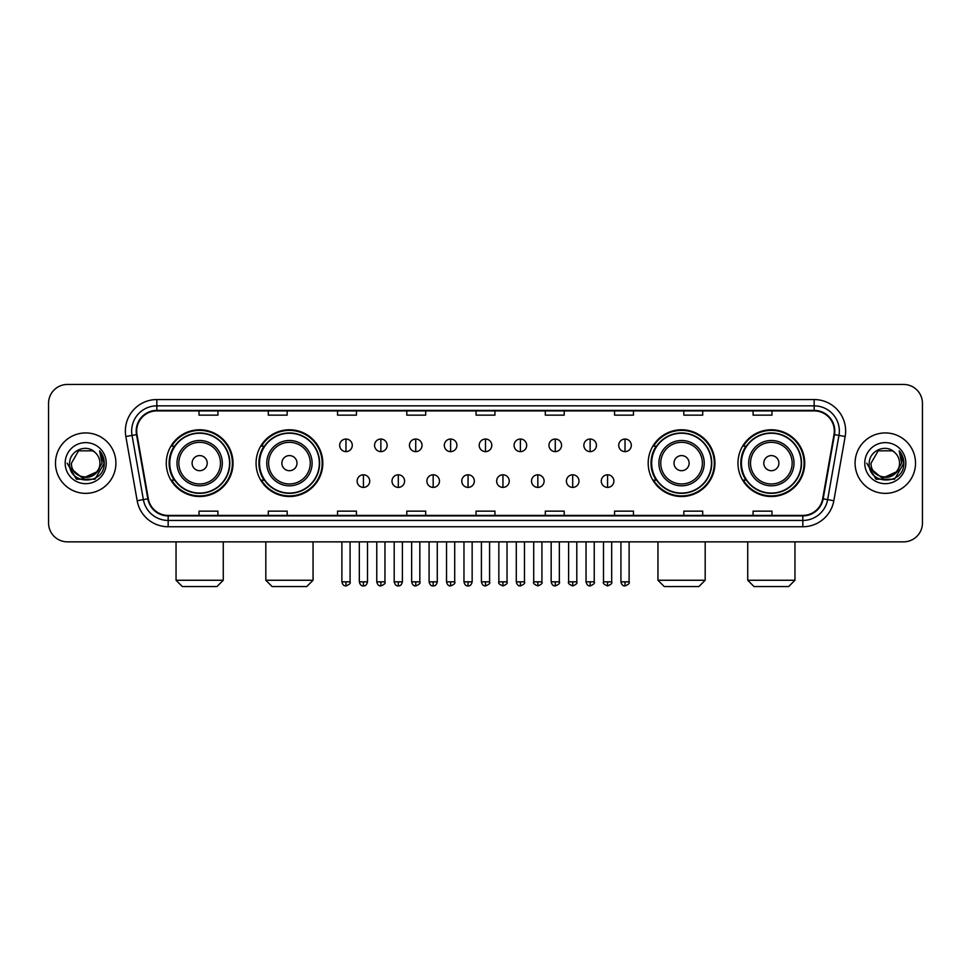 <?xml version="1.0" encoding="UTF-8"?>
<svg xmlns="http://www.w3.org/2000/svg" width="971" height="971" viewBox="0 0 971 971"><rect width="100%" height="100%" fill="white"/><g stroke="black" fill="none" stroke-linecap="round" stroke-linejoin="round"><path stroke-width="1.46" d="M737.972 463.155A33.366 33.366 0 0 0 771.338 496.521A33.366 33.366 0 0 0 804.716 463.155A33.366 33.366 0 0 0 771.338 429.777A33.366 33.366 0 0 0 737.972 463.155M648.191 463.155A33.366 33.366 0 0 0 681.557 496.521A33.366 33.366 0 0 0 714.935 463.155A33.366 33.366 0 0 0 681.557 429.777A33.366 33.366 0 0 0 648.191 463.155M256.065 463.155A33.366 33.366 0 0 0 289.443 496.521A33.366 33.366 0 0 0 322.809 463.155A33.366 33.366 0 0 0 289.443 429.777A33.366 33.366 0 0 0 256.065 463.155M166.284 463.155A33.366 33.366 0 0 0 199.662 496.521A33.366 33.366 0 0 0 233.028 463.155A33.366 33.366 0 0 0 199.662 429.777A33.366 33.366 0 0 0 166.284 463.155M174.294 480.147A30.538 30.538 0 0 1 174.294 446.15M264.076 480.147A30.538 30.538 0 0 1 264.076 446.15M656.19 480.147A30.538 30.538 0 0 1 656.19 446.15M745.971 480.147A30.538 30.538 0 0 1 745.971 446.15M48.55 403.341L48.55 522.956A18.886 18.886 0 0 0 67.436 541.854L903.564 541.854A18.886 18.886 0 0 0 922.45 522.956L922.45 403.341A18.886 18.886 0 0 0 903.564 384.443L67.436 384.443A18.886 18.886 0 0 0 48.55 403.341L48.55 522.956M55.481 463.155A30.222 30.222 0 0 0 85.703 493.365A30.222 30.222 0 0 0 115.913 463.155A30.222 30.222 0 0 0 85.703 432.932A30.222 30.222 0 0 0 55.481 463.155A30.222 30.222 0 0 0 85.703 493.365A30.222 30.222 0 0 0 115.913 463.155A30.222 30.222 0 0 0 85.703 432.932A30.222 30.222 0 0 0 55.481 463.155M855.087 463.155A30.222 30.222 0 0 0 885.297 493.365A30.222 30.222 0 0 0 915.519 463.155A30.222 30.222 0 0 0 885.297 432.932A30.222 30.222 0 0 0 855.087 463.155A30.222 30.222 0 0 0 885.297 493.365A30.222 30.222 0 0 0 915.519 463.155A30.222 30.222 0 0 0 885.297 432.932A30.222 30.222 0 0 0 855.087 463.155M136.693 431.039A20.148 20.148 0 0 1 156.841 410.891L814.159 410.891A20.148 20.148 0 0 1 834.004 434.535L822.68 498.754A20.148 20.148 0 0 1 802.835 515.407L168.165 515.407A20.148 20.148 0 0 1 148.32 498.754L136.996 434.535A20.148 20.148 0 0 1 136.693 431.039M136.195 431.039A20.646 20.646 0 0 0 136.51 434.62L147.835 498.839A20.646 20.646 0 0 0 168.165 515.904L802.835 515.904A20.646 20.646 0 0 0 823.165 498.839L834.49 434.62A20.646 20.646 0 0 0 814.159 410.393L156.841 410.393A20.646 20.646 0 0 0 136.195 431.039M125.842 436.501A31.485 31.485 0 0 1 156.841 399.554L814.159 399.554A31.485 31.485 0 0 1 845.158 436.501L833.834 500.72A31.485 31.485 0 0 1 802.835 526.743L168.165 526.743A31.485 31.485 0 0 1 137.166 500.72L125.842 436.501L132.044 435.409A25.185 25.185 0 0 1 156.841 405.854L814.159 405.854A25.185 25.185 0 0 1 838.956 435.409L827.632 499.628A25.185 25.185 0 0 1 802.835 520.444L168.165 520.444A25.185 25.185 0 0 1 143.368 499.628L132.044 435.409A25.185 25.185 0 0 1 131.655 431.039M903.564 384.443L67.436 384.443M67.436 541.854L903.564 541.854M922.45 522.956L922.45 403.341M823.165 498.839L827.632 499.628L838.956 435.409L845.158 436.501M476.057 410.891L476.057 415.151L494.943 415.151L494.943 410.891M406.8 410.891L406.8 415.151L425.686 415.151L425.686 410.891M337.544 410.891L337.544 415.151L356.43 415.151L356.43 410.891M268.287 410.891L268.287 415.151L287.173 415.151L287.173 410.891M199.031 410.891L199.031 415.151L217.917 415.151L217.917 410.891M545.314 410.891L545.314 415.151L564.2 415.151L564.2 410.891M614.57 410.891L614.57 415.151L633.456 415.151L633.456 410.891M683.827 410.891L683.827 415.151L702.713 415.151L702.713 410.891M753.083 410.891L753.083 415.151L771.969 415.151L771.969 410.891M494.943 515.407L494.943 511.147L476.057 511.147L476.057 515.407M425.686 515.407L425.686 511.147L406.8 511.147L406.8 515.407M356.43 515.407L356.43 511.147L337.544 511.147L337.544 515.407M287.173 515.407L287.173 511.147L268.287 511.147L268.287 515.407M217.917 515.407L217.917 511.147L199.031 511.147L199.031 515.407M564.2 515.407L564.2 511.147L545.314 511.147L545.314 515.407M633.456 515.407L633.456 511.147L614.57 511.147L614.57 515.407M702.713 515.407L702.713 511.147L683.827 511.147L683.827 515.407M771.969 515.407L771.969 511.147L753.083 511.147L753.083 515.407M96.602 472.294C89.053 482.502 70.725 475.972 71.466 463.155C70.592 481.507 100.802 481.507 99.928 463.155C100.802 481.507 70.592 481.507 71.466 463.155L78.578 450.823L92.815 450.823L95.024 452.401C86.285 443.249 69.475 450.787 69.633 463.155C68.031 485.112 103.642 485.694 104.225 464.211L104.249 463.155C104.2 458.482 102.647 454.379 99.6 450.847L102.052 463.155L96.602 472.294A14.225 14.225 0 0 0 99.928 463.155C100.802 481.507 70.592 481.507 71.466 463.155L78.578 450.823M99.928 463.155A14.225 14.225 0 0 0 95.024 452.401M97.513 471.53L82.669 478.266L70.07 467.767M65.166 463.155A20.525 20.525 0 0 0 85.703 483.679A20.525 20.525 0 0 0 106.227 463.155A20.525 20.525 0 0 0 85.703 442.618A20.525 20.525 0 0 0 65.166 463.155M99.6 450.847L104.249 463.689L103.387 457.523L104.249 463.689L103.387 457.523L104.249 463.689L99.734 451.005L104.249 463.689L99.734 451.005L104.249 463.155L94.976 479.225L76.418 479.225L67.145 463.155M99.734 451.005L104.249 463.701M216.97 586.557L182.342 586.557L176.042 580.257L223.269 580.257L216.97 586.557M207.211 463.155A7.55 7.55 0 0 0 199.662 455.593A7.55 7.55 0 0 0 192.1 463.155A7.55 7.55 0 0 0 199.662 470.704A7.55 7.55 0 0 0 207.211 463.155M222.323 463.155A22.661 22.661 0 0 0 199.662 440.482A22.661 22.661 0 0 0 176.989 463.155A22.661 22.661 0 0 0 199.662 485.816A22.661 22.661 0 0 0 222.323 463.155A22.661 22.661 0 0 1 199.662 485.816A22.661 22.661 0 0 1 176.989 463.155M229.569 463.155A29.907 29.907 0 0 0 199.662 433.248A29.907 29.907 0 0 0 169.755 463.155A29.907 29.907 0 0 0 199.662 493.05A29.907 29.907 0 0 0 229.569 463.155M232.397 463.155A32.735 32.735 0 0 1 171.673 480.147L174.707 480.147A30.186 30.186 0 0 0 219.628 485.779A30.186 30.186 0 0 0 219.628 440.518A30.186 30.186 0 0 0 174.707 446.15L171.673 446.15A32.735 32.735 0 0 1 232.397 463.155M306.751 586.557L272.123 586.557L265.823 580.257L313.05 580.257L306.751 586.557M296.992 463.155A7.55 7.55 0 0 0 289.443 455.593A7.55 7.55 0 0 0 281.881 463.155A7.55 7.55 0 0 0 289.443 470.704A7.55 7.55 0 0 0 296.992 463.155M312.104 463.155A22.661 22.661 0 0 0 289.443 440.482A22.661 22.661 0 0 0 266.77 463.155A22.661 22.661 0 0 0 289.443 485.816A22.661 22.661 0 0 0 312.104 463.155A22.661 22.661 0 0 1 289.443 485.816A22.661 22.661 0 0 1 266.77 463.155M319.35 463.155A29.907 29.907 0 0 0 289.443 433.248A29.907 29.907 0 0 0 259.536 463.155A29.907 29.907 0 0 0 289.443 493.05A29.907 29.907 0 0 0 319.35 463.155M322.178 463.155A32.735 32.735 0 0 1 261.454 480.147L264.488 480.147A30.186 30.186 0 0 0 309.409 485.779A30.186 30.186 0 0 0 309.409 440.518A30.186 30.186 0 0 0 264.488 446.15L261.454 446.15A32.735 32.735 0 0 1 322.178 463.155M698.877 586.557L664.249 586.557L657.95 580.257L705.177 580.257L698.877 586.557M689.119 463.155A7.55 7.55 0 0 0 681.557 455.593A7.55 7.55 0 0 0 674.008 463.155A7.55 7.55 0 0 0 681.557 470.704A7.55 7.55 0 0 0 689.119 463.155M704.23 463.155A22.661 22.661 0 0 0 681.557 440.482A22.661 22.661 0 0 0 658.896 463.155A22.661 22.661 0 0 0 681.557 485.816A22.661 22.661 0 0 0 704.23 463.155A22.661 22.661 0 0 1 681.557 485.816A22.661 22.661 0 0 1 658.896 463.155M711.464 463.155A29.907 29.907 0 0 0 681.557 433.248A29.907 29.907 0 0 0 651.65 463.155A29.907 29.907 0 0 0 681.557 493.05A29.907 29.907 0 0 0 711.464 463.155M714.304 463.155A32.735 32.735 0 0 1 653.58 480.147L656.614 480.147A30.186 30.186 0 0 0 701.535 485.779A30.186 30.186 0 0 0 701.535 440.518A30.186 30.186 0 0 0 656.614 446.15L653.58 446.15A32.735 32.735 0 0 1 714.304 463.155M788.658 586.557L754.03 586.557L747.731 580.257L794.958 580.257L788.658 586.557M778.9 463.155A7.55 7.55 0 0 0 771.338 455.593A7.55 7.55 0 0 0 763.789 463.155A7.55 7.55 0 0 0 771.338 470.704A7.55 7.55 0 0 0 778.9 463.155M794.011 463.155A22.661 22.661 0 0 0 771.338 440.482A22.661 22.661 0 0 0 748.677 463.155A22.661 22.661 0 0 0 771.338 485.816A22.661 22.661 0 0 0 794.011 463.155A22.661 22.661 0 0 1 771.338 485.816A22.661 22.661 0 0 1 748.677 463.155M801.245 463.155A29.907 29.907 0 0 0 771.338 433.248A29.907 29.907 0 0 0 741.431 463.155A29.907 29.907 0 0 0 771.338 493.05A29.907 29.907 0 0 0 801.245 463.155M804.085 463.155A32.735 32.735 0 0 1 743.361 480.147L746.396 480.147A30.186 30.186 0 0 0 791.316 485.779A30.186 30.186 0 0 0 791.316 440.518A30.186 30.186 0 0 0 746.396 446.15L743.361 446.15A32.735 32.735 0 0 1 804.085 463.155M345.979 439.038A6.299 6.299 0 0 0 339.68 445.325A6.299 6.299 0 0 0 345.979 451.624A6.299 6.299 0 0 0 352.279 445.325A6.299 6.299 0 0 0 345.979 439.038L345.979 451.624A6.299 6.299 0 0 0 352.279 445.325A6.299 6.299 0 0 0 345.979 439.038M380.863 439.038A6.299 6.299 0 0 0 374.563 445.325A6.299 6.299 0 0 0 380.863 451.624A6.299 6.299 0 0 0 387.15 445.325A6.299 6.299 0 0 0 380.863 439.038L380.863 451.624A6.299 6.299 0 0 0 387.15 445.325A6.299 6.299 0 0 0 380.863 439.038M415.734 439.038A6.299 6.299 0 0 0 409.446 445.325A6.299 6.299 0 0 0 415.734 451.624A6.299 6.299 0 0 0 422.033 445.325A6.299 6.299 0 0 0 415.734 439.038L415.734 451.624A6.299 6.299 0 0 0 422.033 445.325A6.299 6.299 0 0 0 415.734 439.038M450.617 439.038A6.299 6.299 0 0 0 444.317 445.325A6.299 6.299 0 0 0 450.617 451.624A6.299 6.299 0 0 0 456.916 445.325A6.299 6.299 0 0 0 450.617 439.038L450.617 451.624A6.299 6.299 0 0 0 456.916 445.325A6.299 6.299 0 0 0 450.617 439.038M485.5 439.038A6.299 6.299 0 0 0 479.201 445.325A6.299 6.299 0 0 0 485.5 451.624A6.299 6.299 0 0 0 491.799 445.325A6.299 6.299 0 0 0 485.5 439.038L485.5 451.624A6.299 6.299 0 0 0 491.799 445.325A6.299 6.299 0 0 0 485.5 439.038M520.383 439.038A6.299 6.299 0 0 0 514.084 445.325A6.299 6.299 0 0 0 520.383 451.624A6.299 6.299 0 0 0 526.683 445.325A6.299 6.299 0 0 0 520.383 439.038L520.383 451.624A6.299 6.299 0 0 0 526.683 445.325A6.299 6.299 0 0 0 520.383 439.038M555.266 439.038A6.299 6.299 0 0 0 548.967 445.325A6.299 6.299 0 0 0 555.266 451.624A6.299 6.299 0 0 0 561.554 445.325A6.299 6.299 0 0 0 555.266 439.038L555.266 451.624A6.299 6.299 0 0 0 561.554 445.325A6.299 6.299 0 0 0 555.266 439.038M590.137 439.038A6.299 6.299 0 0 0 583.85 445.325A6.299 6.299 0 0 0 590.137 451.624A6.299 6.299 0 0 0 596.437 445.325A6.299 6.299 0 0 0 590.137 439.038L590.137 451.624A6.299 6.299 0 0 0 596.437 445.325A6.299 6.299 0 0 0 590.137 439.038M625.021 439.038A6.299 6.299 0 0 0 618.721 445.325A6.299 6.299 0 0 0 625.021 451.624A6.299 6.299 0 0 0 631.32 445.325A6.299 6.299 0 0 0 625.021 439.038L625.021 451.624A6.299 6.299 0 0 0 631.32 445.325A6.299 6.299 0 0 0 625.021 439.038M363.421 474.795A6.299 6.299 0 0 0 357.122 481.094A6.299 6.299 0 0 0 363.421 487.393A6.299 6.299 0 0 0 369.72 481.094A6.299 6.299 0 0 0 363.421 474.795L363.421 487.393A6.299 6.299 0 0 0 369.72 481.094A6.299 6.299 0 0 0 363.421 474.795M398.304 474.795A6.299 6.299 0 0 0 392.005 481.094A6.299 6.299 0 0 0 398.304 487.393A6.299 6.299 0 0 0 404.591 481.094A6.299 6.299 0 0 0 398.304 474.795L398.304 487.393A6.299 6.299 0 0 0 404.591 481.094A6.299 6.299 0 0 0 398.304 474.795M433.175 474.795A6.299 6.299 0 0 0 426.888 481.094A6.299 6.299 0 0 0 433.175 487.393A6.299 6.299 0 0 0 439.475 481.094A6.299 6.299 0 0 0 433.175 474.795L433.175 487.393A6.299 6.299 0 0 0 439.475 481.094A6.299 6.299 0 0 0 433.175 474.795M468.058 474.795A6.299 6.299 0 0 0 461.759 481.094A6.299 6.299 0 0 0 468.058 487.393A6.299 6.299 0 0 0 474.358 481.094A6.299 6.299 0 0 0 468.058 474.795L468.058 487.393A6.299 6.299 0 0 0 474.358 481.094A6.299 6.299 0 0 0 468.058 474.795M502.942 474.795A6.299 6.299 0 0 0 496.642 481.094A6.299 6.299 0 0 0 502.942 487.393A6.299 6.299 0 0 0 509.241 481.094A6.299 6.299 0 0 0 502.942 474.795L502.942 487.393A6.299 6.299 0 0 0 509.241 481.094A6.299 6.299 0 0 0 502.942 474.795M537.825 474.795A6.299 6.299 0 0 0 531.525 481.094A6.299 6.299 0 0 0 537.825 487.393A6.299 6.299 0 0 0 544.112 481.094A6.299 6.299 0 0 0 537.825 474.795L537.825 487.393A6.299 6.299 0 0 0 544.112 481.094A6.299 6.299 0 0 0 537.825 474.795M572.696 474.795A6.299 6.299 0 0 0 566.409 481.094A6.299 6.299 0 0 0 572.696 487.393A6.299 6.299 0 0 0 578.995 481.094A6.299 6.299 0 0 0 572.696 474.795L572.696 487.393A6.299 6.299 0 0 0 578.995 481.094A6.299 6.299 0 0 0 572.696 474.795M607.579 474.795A6.299 6.299 0 0 0 601.28 481.094A6.299 6.299 0 0 0 607.579 487.393A6.299 6.299 0 0 0 613.878 481.094A6.299 6.299 0 0 0 607.579 474.795L607.579 487.393A6.299 6.299 0 0 0 613.878 481.094A6.299 6.299 0 0 0 607.579 474.795M899.534 463.155C900.408 481.507 870.198 481.507 871.072 463.155L878.185 450.823L892.422 450.823L894.619 452.401C885.892 443.249 869.081 450.787 869.239 463.155C867.637 485.112 903.248 485.694 903.831 464.211L903.855 463.155C903.807 458.482 902.253 454.379 899.207 450.847L901.658 463.155L896.209 472.294A14.225 14.225 0 0 0 899.534 463.155C900.408 481.507 870.198 481.507 871.072 463.155C870.198 481.507 900.408 481.507 899.534 463.155A14.225 14.225 0 0 0 894.619 452.401M896.209 472.294C888.659 482.502 870.332 475.972 871.072 463.155M897.119 471.53L882.275 478.266L869.676 467.767M864.773 463.155A20.525 20.525 0 0 0 885.297 483.679A20.525 20.525 0 0 0 905.834 463.155A20.525 20.525 0 0 0 885.297 442.618A20.525 20.525 0 0 0 864.773 463.155M899.207 450.847L903.855 463.689L902.994 457.523L903.855 463.689L902.994 457.523L903.855 463.689L899.34 451.005L903.855 463.689L899.34 451.005L903.855 463.155L894.582 479.225L876.024 479.225L866.751 463.155M899.34 451.005L903.855 463.701M814.159 399.554L814.159 410.393M132.044 435.409L136.51 434.62M168.165 526.743L168.165 515.904M802.835 515.904L802.835 526.743M137.166 500.72L147.835 498.839M834.49 434.62L838.956 435.409M156.841 399.554L156.841 410.393M827.632 499.628L833.834 500.72M220.478 463.155A20.828 20.828 0 0 0 199.662 442.327A20.828 20.828 0 0 0 178.834 463.155A20.828 20.828 0 0 0 199.662 483.971A20.828 20.828 0 0 0 220.478 463.155M310.259 463.155A20.828 20.828 0 0 0 289.443 442.327A20.828 20.828 0 0 0 268.615 463.155A20.828 20.828 0 0 0 289.443 483.971A20.828 20.828 0 0 0 310.259 463.155M702.385 463.155A20.828 20.828 0 0 0 681.557 442.327A20.828 20.828 0 0 0 660.741 463.155A20.828 20.828 0 0 0 681.557 483.971A20.828 20.828 0 0 0 702.385 463.155M792.166 463.155A20.828 20.828 0 0 0 771.338 442.327A20.828 20.828 0 0 0 750.522 463.155A20.828 20.828 0 0 0 771.338 483.971A20.828 20.828 0 0 0 792.166 463.155M345.979 581.835L341.889 581.835C342.605 584.748 343.965 586.108 345.979 585.926L345.979 581.835L350.07 581.835L350.07 541.854M380.863 581.835L376.76 581.835C377.476 584.748 378.848 586.108 380.863 585.926L380.863 581.835L384.953 581.835L384.953 541.854M415.734 581.835L411.643 581.835C412.359 584.748 413.731 586.108 415.734 585.926L415.734 581.835L419.836 581.835L419.836 541.854M450.617 581.835L446.526 581.835C447.243 584.748 448.602 586.108 450.617 585.926L450.617 581.835L454.707 581.835L454.707 541.854M485.5 581.835L481.41 581.835C482.126 584.748 483.485 586.108 485.5 585.926L485.5 581.835L489.59 581.835L489.59 541.854M520.383 581.835L516.293 581.835C516.997 584.748 518.368 586.108 520.383 585.926L520.383 581.835L524.474 581.835L524.474 541.854M555.266 581.835L551.164 581.835C551.88 584.748 553.252 586.108 555.266 585.926L555.266 581.835L559.357 581.835L559.357 541.854M590.137 581.835L586.047 581.835C586.763 584.748 588.123 586.108 590.137 585.926L590.137 581.835L594.24 581.835L594.24 541.854M625.021 581.835L620.93 581.835C621.646 584.748 623.006 586.108 625.021 585.926L625.021 581.835L629.111 581.835L629.111 541.854M363.421 581.835L359.331 581.835C360.035 584.748 361.406 586.108 363.421 585.926L363.421 581.835L367.511 581.835L367.511 541.854M398.304 581.835L394.202 581.835C394.918 584.748 396.289 586.108 398.304 585.926L398.304 581.835L402.395 581.835L402.395 541.854M433.175 581.835L429.085 581.835C429.801 584.748 431.16 586.108 433.175 585.926L433.175 581.835L437.278 581.835L437.278 541.854M468.058 581.835L463.968 581.835C464.684 584.748 466.044 586.108 468.058 585.926L468.058 581.835L472.149 581.835L472.149 541.854M502.942 581.835L498.851 581.835C498.014 583.134 499.385 584.506 502.942 585.926L502.942 581.835L507.032 581.835L507.032 541.854M537.825 581.835L533.722 581.835C532.897 583.134 534.256 584.506 537.825 585.926L537.825 581.835L541.915 581.835L541.915 541.854M572.696 581.835L568.605 581.835C567.78 583.134 569.14 584.506 572.696 585.926L572.696 581.835L576.798 581.835L576.798 541.854M607.579 581.835L603.489 581.835C602.663 583.134 604.023 584.506 607.579 585.926L607.579 581.835L611.669 581.835L611.669 541.854M223.269 541.854L223.269 580.257M176.042 541.854L176.042 580.257M313.05 541.854L313.05 580.257M265.823 541.854L265.823 580.257M705.177 541.854L705.177 580.257M657.95 541.854L657.95 580.257M794.958 541.854L794.958 580.257M747.731 541.854L747.731 580.257M341.889 581.835L341.889 541.854M350.07 581.835C350.895 583.134 349.536 584.506 345.979 585.926M376.76 581.835L376.76 541.854M384.953 581.835C385.778 583.134 384.419 584.506 380.863 585.926M411.643 581.835L411.643 541.854M419.836 581.835C420.661 583.134 419.302 584.506 415.734 585.926M446.526 581.835L446.526 541.854M454.707 581.835C455.545 583.134 454.173 584.506 450.617 585.926M481.41 581.835L481.41 541.854M489.59 581.835C490.428 583.134 489.056 584.506 485.5 585.926M516.293 581.835L516.293 541.854M524.474 581.835C525.299 583.134 523.939 584.506 520.383 585.926M551.164 581.835L551.164 541.854M559.357 581.835C560.182 583.134 558.823 584.506 555.266 585.926M586.047 581.835L586.047 541.854M594.24 581.835C595.065 583.134 593.706 584.506 590.137 585.926M620.93 581.835L620.93 541.854M629.111 581.835C629.948 583.134 628.577 584.506 625.021 585.926M359.331 581.835L359.331 541.854M367.511 581.835C366.795 584.748 365.436 586.108 363.421 585.926M394.202 581.835L394.202 541.854M402.395 581.835C401.678 584.748 400.307 586.108 398.304 585.926M429.085 581.835L429.085 541.854M437.278 581.835C436.562 584.748 435.19 586.108 433.175 585.926M463.968 581.835L463.968 541.854M472.149 581.835C471.433 584.748 470.073 586.108 468.058 585.926M498.851 581.835L498.851 541.854M507.032 581.835C507.857 583.134 506.498 584.506 502.942 585.926M533.722 581.835L533.722 541.854M541.915 581.835C542.74 583.134 541.381 584.506 537.825 585.926M568.605 581.835L568.605 541.854M576.798 581.835C577.624 583.134 576.264 584.506 572.696 585.926M603.489 581.835L603.489 541.854M611.669 581.835C612.507 583.134 611.135 584.506 607.579 585.926"/></g></svg>

